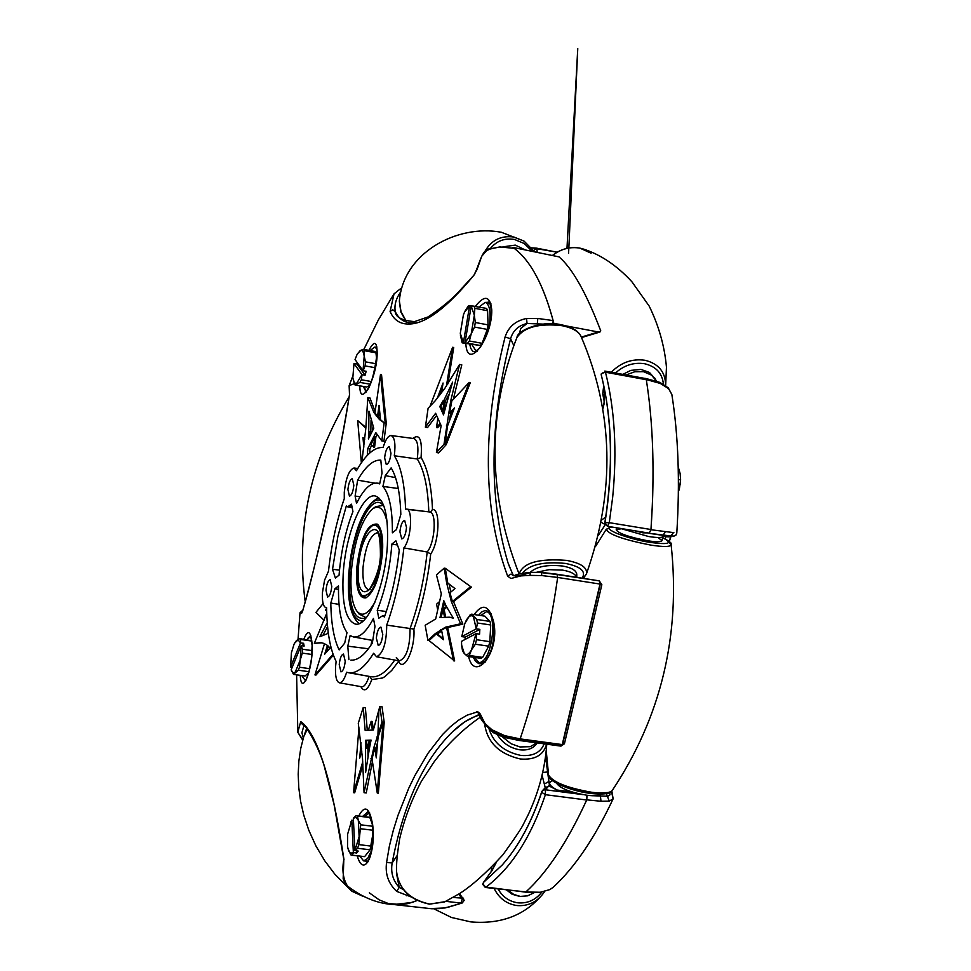 <?xml version="1.0" encoding="UTF-8"?>
<svg xmlns="http://www.w3.org/2000/svg" width="971" height="971" viewBox="0 0 971 971"><rect width="100%" height="100%" fill="white"/><g stroke="black" fill="none" stroke-linecap="round" stroke-linejoin="round"><path stroke-width="1.46" d="M537.048 742.888L536.502 743.81C533.018 748.629 527.459 750.632 519.813 749.806C510.066 748.083 502.626 743.118 497.48 734.926M502.335 736.819L511.074 743.737L519.946 746.954L530.227 746.699L536.817 742.851M530.178 572.38C536.465 566.554 547.256 564.43 562.549 566.02C571.385 567.598 576.119 570.305 576.75 574.128L576.216 576.313M576.665 577.308C575.317 573.91 570.632 571.518 562.622 570.123L549.064 569.661L536.817 572.21M539.245 324.702L558.179 324.326M524.838 249.753L515.298 245.105L502.857 246.865M519.339 896.318L512.105 894.23L506.474 889.922M508.051 890.104L513.671 894.388L520.31 896.415L527.605 895.845L534.038 892.75M601.316 794.132C599.544 795.807 594.81 796.196 587.103 795.273C570.475 792.421 560.34 788.464 556.699 783.415M658.12 537.521L661.943 540.701C661.057 542.073 656.262 542.097 647.572 540.75C629.026 537.121 618.576 533.48 616.197 529.826L621.027 528.782M620.251 528.406L648.579 536.514C657.282 537.849 662.064 537.849 662.95 536.49L662.356 535.288M647.669 532.897L642.887 532.848L635.07 530.834M622.812 374.369L630.883 370.376L640.945 369.429L649.478 372.463L655.267 379.018M656.481 381.118L651.529 375.122L643.494 371.687L634.743 371.759L626.161 374.988M369.332 892.847L379.345 899.959L388.266 903.503L401.921 904.62L408.573 903.479L417.117 900.518L412.165 902.435L393.838 904.547L431.731 908.759L439.948 908.589L448.881 907.023L462.281 902.969L463.859 900.53M411.085 896.901L396.714 891.39C388.4 883.622 385.014 873.997 386.579 862.491L389.407 845.984L393.328 830.254L397.976 815.373L408.791 788.161L414.823 775.695L428.041 753.217L442.473 734.61L450.216 726.866L458.409 720.3L467.1 715.178L477.781 711.779L479.929 713.551L485.087 723.65L492.006 729.804L504.762 735.678L520.153 738.895L518.902 740.436L520.153 738.895C536.805 689.155 549.307 635.337 557.67 577.442L556.966 574.225L557.67 577.442L541.794 575.572L530.069 575.39L520.832 575.9L510.904 578.51L507.627 576.106C482.793 508.938 481.956 429.218 505.09 336.949C508.44 326.863 515.577 320.709 526.525 318.488L537.825 318.452L553.13 320.588C543.432 284.637 530.457 260.568 514.229 248.37L499.895 246.925L490.076 248.843L486.204 251.064L481.713 256.271L477.04 269.55L473.909 275.218C447.085 307.722 425.516 323.974 409.216 323.998C400.234 324.314 393.862 320.151 390.099 311.497L394.032 293.861L399.943 289.164L394.032 293.861M553.786 323.731L553.907 323.61C543.869 284.976 530.202 259.573 512.894 247.399L512.822 248.054M605.018 522.471C613.514 468.095 612.276 418.962 601.304 375.085L601.255 374.927C612.155 418.804 613.344 468.058 604.86 522.677L604.909 522.859M604.532 389.48L604.205 403.414L602.821 408.985M601.571 520.043L605.746 517.045M553.907 323.61L555.521 323.913M565.802 325.855L598.294 331.973L599.944 332.033L600.746 330.82C586.326 293.084 572.441 268.445 559.078 256.89L512.894 247.399M483.388 882.603L482.684 884.326L485.342 887.47L525.906 891.924C547.146 872.553 567.404 841.918 586.702 800.007L545.399 794.691C530.979 837.354 511.11 868.22 485.791 887.276L483.036 884.12L483.534 882.408L502.286 864.93C518.526 846.506 531.647 822.303 541.66 792.312M525.906 891.924L525.008 891.815M644.55 379.382L645.606 378.556L646.298 379.71L605.479 372.221C614.801 409.519 617.204 451.151 612.689 497.103L609.278 522.677L650.971 529.523L652.415 503.767C654.175 457.681 652.136 416.328 646.298 379.71M650.971 529.523L649.126 533.14L607.615 526.306M586.86 795.249L586.702 800.007M531.707 247.86L536.769 248.188M504.41 736.394L518.162 739.186L518.902 740.436L560.971 746.116L562.245 744.587L600.005 584.057L557.67 577.442C549.307 635.337 536.805 689.155 520.153 738.895L562.245 744.587L564.43 743.75L563.144 742.111L600.212 584.518L601.862 584.7L599.265 580.852L557.427 574.589M545.52 756.652L549.525 786.037L557.269 790.115L548.809 785.879L545.459 789.775L582.685 794.581M605.236 524.765L598.27 535.494M459.162 893.83L462.9 898.187M491.86 870.696L483.449 882.469L491.933 870.684L496.205 862.624M543.966 789.666L545.144 787.76L549.525 786.037L545.216 787.554L542.085 775.246M581.338 337.095L598.294 331.973M445.774 901.343L461.164 903.091L462.293 898.551L458.567 894.194M542 791.28L542.947 790.091L545.459 789.775L545.399 794.691L541.733 792.348L542 791.28M649.126 533.14L607.47 526.306L604.86 522.677L609.278 522.677L607.47 526.306L604.945 523.308M645.606 378.556L604.812 371.068L605.479 372.221L601.826 373.41L601.255 374.927L601.146 374.005L603.513 372.439M491.763 870.975L495.829 863.037M453.02 897.495L463.41 898.175L463.847 900.129M537.133 252.169L536.939 248.212L533.662 250.469M369.441 748.289L371.08 740.096L365.569 740.29L365.569 772.625L369.441 748.289M373.75 747.876L382.004 722.023L379.843 706.427L373.35 730.022L365.145 730.386L363.227 707.519L358.287 723.249L362.535 758.837L364.064 792.7L373.75 747.876L374.842 748.01L372.014 758.824L377.258 793.028L383.108 722.169L382.004 722.023M372.427 761.725L366.249 792.967L364.064 792.7M369.854 676.52L371.796 679.591C367.766 690.223 364.113 692.554 360.848 686.606M373.374 729.913L372.233 721.502L371.14 721.356L368.325 730.253M367.293 730.289L365.375 707.81L363.227 707.519M358.954 727.777L353.59 792.676L354.67 792.809L362.948 764.832M377.258 793.028L378.35 793.173L384.2 722.327L383.108 722.169L378.083 737.025L376.275 757.853L374.842 748.01L375.935 748.156L377.61 742.305M302.709 740.169L297.818 732.268L300.731 721.587C317.42 733.748 331.803 779.579 343.892 859.08C341.865 869.895 343.042 878.852 347.436 885.965L347.727 886.207M353.59 383.921L349.196 385.584L349.572 394.432C336.282 474.358 320.685 546.406 302.782 610.589L301.629 613.235L300.027 612.737L302.017 612.774M349.196 385.584L352.704 376.287M365.897 427.434L357.68 420.54L361.358 462.803M369.575 453.141L369.902 448.881L371.626 445.434M375.886 437.011L374.842 436.829L370.849 444.742L374.563 447.303L375.886 437.011L377.027 434.765M386.252 423.186L385.196 423.004L380.486 374.527L381.53 374.709L386.252 423.186L383.921 441.259L381.821 440.907L384.152 422.822L379.479 419.557L373.92 412.554L367.839 397.515L365.776 428.842L361.855 462.087M367.839 397.515L369.902 397.867L375.134 411.413M303.826 639.209C308.123 628.783 310.926 630.749 312.213 645.108C313.148 670.172 301.192 697.154 300.27 675.343M368.871 350.349C374.333 340.153 377.088 341.258 377.149 353.65C377.064 378.241 359.743 409.628 359.853 385.839M358.736 815.98C364.89 804.449 369.526 807.374 372.658 824.731C376.263 852.356 364.149 879.872 357.231 855.815M321.826 642.814L314.337 643.324L320.806 642.632L323.537 643.324L326.572 644.805L331.487 649.186M324.472 643.773L314.956 674.918L315.976 675.063L333.381 655.158M447.91 383.824L453.712 347.497L452.62 347.29L430.007 406.266M425.383 427.191L435.615 413.258L441.137 425.674L436.416 452.522L438.613 452.899L446.211 444.657L470.304 382.635L469.187 382.428L451.855 400.889L450.75 400.695L459.574 364.465L444.997 388.097L435.129 400.877L428.102 408.269L425.383 427.191L427.568 427.556L436.598 415.467M437.836 418.258L436.513 427.507L437.605 427.701L440.579 424.412M459.574 364.465L461.795 364.865L453.348 399.178M474.164 614.546C482.781 602.712 489.311 605.321 493.754 622.387C500.114 652.524 474.54 683.293 468.605 656.542M475.414 306.302C484.711 294.614 490.173 295.852 491.775 310.004C492.309 337.981 467.245 372.039 465.813 343.516M471.408 587.152L445.313 568.314L471.408 587.152L453.53 601.644L462.876 624.122L447.68 627.521L445.41 627.193L460.582 623.783L451.26 601.304L446.636 582.867L444.184 568.144L436.465 574.929L441.332 593.876L435.688 618.928L425.164 625.288L427.932 640.423L435.19 633.687L445.41 627.193M453.506 660.802L446.551 627.351L441.538 630.106L443.419 639.707L436.319 633.857L429.048 640.593L454.659 660.96L447.68 627.521M379.843 706.427L382.028 706.718L384.2 722.327M412.881 438.431C419.63 433.333 422.361 439.693 421.074 457.511C427.653 468.313 431.464 485.634 432.496 509.472C440.664 508.743 439.329 542.194 430.699 553.98C427.592 581.289 421.984 606.317 413.889 629.05C415.382 649.016 403.851 673.037 398.571 661.324L391.701 670.463L384.844 676.629L382.598 677.989L371.796 679.591M304.845 679.955L305.744 680.817M363.263 386.434L366.201 392.017M469.709 344.232L470.789 348.407L472.574 351.053L474.443 351.927L477.38 351.271M473.205 657.209L475.656 661.433L478.812 663.642L485.682 661.821M364.78 860.998L368.3 861.678M310.841 635.459L307.734 638.36M377.112 354.731L376.784 346.744L375.461 347.23M491.071 303.984L488.498 302.212L485.67 302.442M488.656 302.26L486.605 302.624M491.205 613.878L486.665 610.625L484.93 610.589L482.004 611.791L478.63 615.213M369.623 812.824L367.863 811.902L362.559 816.453M553.13 320.588L552.972 323.671M478.46 714.777L464.757 721.781L452.401 731.903C423.599 760.147 403.511 803.83 392.163 862.952C390.585 872.419 392.927 880.563 399.215 887.385L396.714 891.39M390.099 311.497L392.672 309.749L395.27 311.618C399.518 320.576 406.873 324.265 417.348 322.675M542.486 324.083L527.059 323.489C518.502 325.467 513.004 330.553 510.576 338.733C489.42 422.773 488.571 497.468 508.003 562.84L512.931 574.759M507.627 576.106L510.977 574.104L513.283 575.487C515.856 576.556 521.306 575.633 529.62 572.732M541.624 572.684L556.419 574.431M400.27 292.514C395.913 298.837 394.238 305.173 395.233 311.497L395.197 311.4C395.428 317.141 401.873 320.539 414.508 321.607L427.993 316.971C441.332 308.062 451.733 299.481 459.222 291.203L473.909 275.218M303.947 725.531L301.908 732.729L303.316 738.009M493.741 731.818L489.712 728.226M365.011 861.022L366.868 861.969C364.55 861.835 373.677 866.593 372.5 825.229L372.658 824.731M480.427 663.059L481.325 663.739M518.902 740.436L503.573 737.22L503.366 736.079L493.79 731.855L493.256 732.656L494.166 731.127M480.633 714.68L476.555 711.731M397.224 855.427L392.163 862.952L386.579 862.491M519.182 333.854L520.869 328.344L527.059 323.489L526.525 318.488M513.78 345.518L510.576 338.733L505.09 336.949M508.95 565.425L513.137 575.087C515.298 577.357 509.702 574.444 530.312 572.368L541.405 572.405L530.312 572.368L530.069 575.39M400.926 289.601L399.943 289.164L401.181 288.666M474.892 273.871L474.249 274.271C478.861 267.061 481.398 249.159 489.627 248.855L490.076 248.843M489.335 249.183L499.895 246.925M302.928 609.97L302.782 610.589M296.616 674.833L297.818 732.268L302.806 739.793M300.731 721.587L302.102 724.038L304.008 724.257M343.892 859.08L343.989 859.687M344.28 492.176L344.268 498.657C336.634 520.893 331.378 545.071 328.489 571.191L324.581 580.148L322.457 592.48C322.02 601.486 323.173 606.547 325.928 607.676L326.62 607.676C326.948 631.49 330.116 649.429 336.136 661.494L335.553 666.737C335.116 676.253 336.379 681.606 339.34 682.807C341.95 682.916 344.389 679.384 346.647 672.235L348.419 672.709C356.345 673.959 364.732 667.478 373.604 653.265L376.53 656.76C383.132 653.629 386.531 643.081 386.713 625.106C395.088 601.85 400.805 576.119 403.863 547.899C411.194 539.33 413.185 508.853 406.436 509.095L405.55 509.156C404.786 484.238 401.035 466.444 394.311 455.751C395.743 443.856 394.675 437.12 391.095 435.53C388.206 435.615 385.536 439.596 383.084 447.497C374.405 446.927 365.545 454.671 356.466 470.717L353.99 467.998C349.184 469.636 345.955 477.696 344.28 492.176M338.515 585.901C338.126 608.259 340.967 623.807 347.011 632.546L344.693 643.105L339.17 649.915C333.939 639.367 331.16 623.746 330.808 603.076L334.874 588.766L338.515 585.901M348.905 659.697L347.788 646.164L350.118 635.568L353.323 636.915C359.755 637.838 366.468 631.684 373.447 618.454L374.976 626.429L372.354 642.972C364.841 654.964 357.68 660.668 350.883 660.11L352.861 660.122M343.188 574.007C341.768 603.841 345.834 620.53 355.398 624.074C367.888 627.387 385.244 585.343 387.368 545.35C388.582 515.686 384.54 499.228 375.219 495.975C362.353 492.819 345.409 534.827 343.188 574.007M352.934 511.583C345.603 530.506 340.967 551.698 339.061 575.16L335.408 578.048L332.519 569.285L337.884 536.344L346.319 505.94L347.679 506.838L351.514 504.204L352.934 511.583M379.661 483.898L377.112 483.121C370.339 482.684 363.482 489.445 356.539 503.427L355.107 496.047L357.631 480.135C365.545 466.335 373.277 459.671 380.802 460.108L382.028 473.108L379.661 483.898M392.381 532.824C392.551 509.605 389.395 494.142 382.914 486.41L385.293 475.596L391.131 467.864C396.908 477.368 400.137 492.88 400.829 514.387L396.399 529.632L392.381 532.824M377.234 610.249C385.038 590.841 389.917 568.763 391.883 544.015L395.901 540.859L399.263 550.023C396.556 574.431 391.616 596.752 384.407 616.986L382.525 615.796L378.775 618.224L377.234 610.249L386.288 611.548M376.36 638.105L378.229 645.46C380.511 644.829 382.028 641.151 382.78 634.427L380.911 627.084C378.629 627.727 377.112 631.405 376.36 638.105M399.918 531.817L401.739 538.905C404.13 538.237 405.72 534.438 406.509 527.52L404.676 520.444C402.285 521.124 400.695 524.923 399.918 531.817M384.625 457.875L386.288 464.563C388.606 463.871 390.16 460.108 390.961 453.275L389.298 446.587C386.968 447.291 385.414 451.054 384.625 457.875M347.897 489.566L349.451 496.132C351.611 495.465 353.068 491.848 353.832 485.269L352.279 478.715C350.118 479.383 348.662 483 347.897 489.566M325.989 590.21L327.567 597.019C329.642 596.388 331.038 592.88 331.766 586.484L330.189 579.687C328.113 580.33 326.717 583.838 325.989 590.21M339.219 664.662L340.942 671.859C343.066 671.24 344.499 667.708 345.215 661.251L343.491 654.053C341.367 654.685 339.935 658.217 339.219 664.662M339.34 682.807L361.722 686.764C364.283 686.91 366.662 683.633 368.859 676.921M348.419 672.709L370.74 676.678L350.24 672.879M347.788 646.164L368.434 648.762M339.025 604.363L330.808 603.076M334.874 588.766L338.466 589.397M352.072 507.117L349.22 506.534M382.914 486.41L398.28 488.51M391.883 544.015L396.459 544.852M430.699 553.98L427.167 552.001C435.093 542.765 436.914 511.778 429.583 511.96L407.274 509.362M421.074 457.511L417.227 458.992L394.311 455.751M428.818 511.875C427.908 487.321 424.06 469.685 417.251 458.992C418.756 446.951 417.651 440.142 413.901 438.564L391.095 435.53M396.314 657.549L399.445 660.899C406.497 657.877 410.029 647.074 410.053 628.516L386.713 625.106M413.889 629.05L410.078 628.516C418.44 605.443 424.145 579.942 427.191 552.001L403.863 547.899M339.486 570.123L332.519 569.285M374.891 483.157L357.631 480.135M360.107 496.812L355.107 496.047M395.537 477.635L385.293 475.596M432.496 509.472L431.075 511.316M353.59 792.676L362.753 761.81M372.33 730.071L371.14 721.356M378.083 737.025L376.991 736.88M376.663 753.205L375.935 748.156M361.855 751.056L359.683 758.145L361.018 742.706M361.188 753.193L361.613 748.325M372.014 758.824L370.922 758.691M367.985 756.385L367.924 748.665L366.844 748.532L366.65 740.436L365.569 740.29M365.751 748.386L366.844 748.532L369.393 740.339L366.65 740.436M367.924 748.665L369.745 742.839M371.043 740.278L369.393 740.339L370.06 745.085M462.876 624.122L460.582 623.783M429.048 640.593L427.932 640.423M439.584 601.571L436.598 604.144L437.69 609.994M453.53 601.644L452.401 601.474L449.961 592.771L454.974 588.572L447.777 583.037L445.313 568.314L444.184 568.144M451.26 601.304L452.401 601.474L470.255 586.982M446.211 444.657L445.106 444.463L469.187 382.428M436.416 452.522L444.002 444.269L450.75 400.695M449.342 421.147L450.641 413.391L449.537 413.197L454.416 407.917L447.449 426.16L445.106 444.463L444.002 444.269M436.513 427.507L440.154 423.477M446.442 385.997L452.62 347.29M380.486 374.527L374.952 412.736L373.92 412.554M380.426 418.804L377.537 416.51L379.054 405.356L380.523 419.739L384.152 422.822M369.902 448.881L367.827 448.529L375.826 432.653L381.821 440.907M373.519 447.133L374.842 436.829M367.293 455.387L367.827 448.529M365.836 428.138L357.68 420.54M326.742 613.247L314.337 643.324M323.1 603.549L315.988 612.337L324.12 620.36M314.956 674.918L333.053 654.236M449.063 584.044L450.86 592.007M449.961 592.771L448.833 592.589M447.777 583.037L446.636 582.867M443.237 638.797L437.448 634.014L435.19 633.687M441.684 630.907L437.448 634.014M441.538 630.106L440.397 629.948M437.217 398.401L443.055 383.011L441.574 392.77M439.414 395.658L442.278 388.109M448.432 413.003L449.537 413.197L451.855 400.889M447.449 426.16L446.344 425.966M450.641 413.391L453.506 410.284M363.858 447.109L362.96 437.533L364.744 439.183M364.416 442.291L364.064 438.552M376.493 416.328L377.537 416.51L374.952 412.736M380.523 419.739L379.479 419.557M378.569 416.68L379.503 409.859M330.274 647.827L324.702 654.126L327.458 645.387M326.377 652.221L328.332 646.031M326.681 611.208L325.37 609.97L326.632 608.489M326.657 610.371L325.37 609.97M445.968 605.71L443.796 600.685L439.984 617.58L449.282 617.192L453.239 618.114L445.968 605.71M444.5 616.949L443.019 609.303L441.21 617.325M445.592 616.925L444.148 609.472L443.019 609.303L446.344 606.511M452.996 617.787L450.41 617.386M444.148 609.472L446.733 607.3M444.548 602.518L443.019 609.303M443.104 400.768L439.79 406.533L443.516 414.86L452.571 382.161L440.883 406.728L443.868 413.379M445.119 408.257L442.74 410.879L444.196 400.962L445.301 401.157L448.723 394.809M444.087 409.398L445.301 401.157M440.883 406.728L439.79 406.533M368.725 431.512L368.41 438.953L373.774 428.272L368.956 411.182L368.725 431.512L369.769 431.694L369.563 436.634M373.082 426.524L372.524 430.76M371.602 432.581L370.801 431.864L371.043 420.309M371.347 433.102L369.769 431.694L370.801 431.864M327.251 622.775L319.799 636.721L328.344 633.323M323.209 634.706L327.579 626.598M328.186 632.085L327.773 633.383M549.987 889.485L553.154 887.324C574.771 867.419 594.762 837.924 613.126 798.842L609.266 801.111L601 801.257L586.775 799.849C567.44 841.893 547.122 872.601 525.821 891.997L540.252 892.264L549.756 889.606M611.451 791.414L613.126 798.842L611.839 791.001M670.512 537.376L669.165 541.32M663.387 535.361L674.056 536.089L675.986 535.07L676.787 533.164C680.016 481.847 678.365 435.603 671.847 394.444L668.509 388.582L660.329 383.448L646.273 379.54C653.252 423.429 654.818 473.496 650.958 529.741L673.874 532.654M646.273 379.54L645.181 378.484M648.567 533.043L649.114 533.346L650.958 529.741M586.775 799.849L587.03 795.261M525.105 892.082L525.821 891.997M665.074 538.735L666.288 535.725M594.313 795.771L607.919 796.269L609.994 794.824L609.715 792.579M673.461 532.63L670.876 535.98L649.332 533.334M667.295 387.478L668.509 388.582M606.353 793.647L609.266 801.111M662.659 535.604L665.705 536.745L670.852 536.878L670.912 536.198M480.742 615.529L486.726 611.56C491.059 613.004 493.05 619.826 492.698 632.036C490.671 650.898 486.155 661.178 479.164 662.877L474.601 657.403M482.32 663.314L480.985 662.659M465.34 622.29L466.129 620.663C468.726 615.978 471.166 614.655 473.411 616.682L476.251 628.868L461.771 636.612L464.818 623.528L469.867 615.141L471.651 614.17L484.881 616.148L490.027 621.428L490.719 624.984L489.821 641.661L488.692 646.176L482.636 657.391L480.839 658.302L467.573 656.384L464.284 653.544L461.638 645.108L461.504 641.346L475.996 633.65L471.578 649.745C468.944 654.405 466.505 655.668 464.284 653.544L462.548 650.934L461.783 646.492M475.996 633.65L479.577 634.148L479.844 629.354L465.206 637.158L461.771 636.612M471.651 614.17L476.737 619.449L477.416 622.994L476.385 628.844L479.844 629.354M465.206 637.158L465.085 639.452M476.118 633.626L476.494 639.707L475.365 644.222L471.578 649.745L469.345 655.474L467.573 656.384M488.692 646.176L475.365 644.222M469.345 655.474L482.636 657.391M490.719 624.984L477.416 622.994M476.494 639.707L489.821 641.661M476.737 619.449L490.027 621.428M479.019 306.982L485.294 302.382C489.554 304.214 490.974 311.703 489.566 324.824M488.17 302.964L489.967 303.62M476.203 351.296L471.991 344.656M471.166 305.974L474.346 315.259L471.202 333.878L464.975 342.775L471.263 305.841L486.617 308.414L487.588 310.72L488.037 324.872L487.272 329.412L482.089 343.321L480.354 345.506L462.16 342.848L460.363 334.91M469.588 305.938L463.398 342.678L460.29 333.332L463.398 314.895L464.575 312.043L469.673 305.804L471.153 306.083M466.76 343.249L462.16 342.848M466.723 343.443L464.975 342.775M465.048 311.084L468.386 305.877L469.673 305.804M473.909 306.011L474.88 308.317L474.346 315.259L475.292 322.493L474.528 327.045L471.202 333.878L469.369 340.979L467.646 343.164L465.012 342.933M487.272 329.412L474.528 327.045M469.369 340.979L482.089 343.321M487.588 310.72L474.88 308.317M475.292 322.493L488.037 324.872M480.354 345.506L467.646 343.164M370.048 350.555L374.745 347.108L376.809 348.82M366.346 391.216L363.724 386.519M357.522 353.638L360.981 350.3L362.438 350.859L363.542 352.861L364.21 356.151L363.033 370.691L355.046 359.549L357.025 354.561L360.168 350.58L363.3 349.342L374.94 351.441L375.947 352.801L376.639 359.064M369.842 385.39L366.674 387.041L355.046 384.989L352.813 377.901L353.99 363.482L361.965 374.66L356.406 383.751L354.027 382.501L352.813 377.901M357.352 362.766L357.025 363.991L365.084 375.255L362.049 374.709L361.346 379.77L359.95 382.416L355.046 384.989M365.084 375.255L366.164 371.286L363.033 370.691M357.025 363.991L354.014 363.445M363.3 349.342L364.283 350.689L364.21 356.151L365.497 361.855L365.084 365.909L363.118 370.74M375.947 352.801L364.283 350.689M365.497 361.855L376.008 363.749M370.352 384.249L359.95 382.416M375.292 367.73L365.084 365.909M361.346 379.77L371.42 381.554M306.848 639.634L310.756 636.272M305.95 679.846L304.894 679.967L301.702 675.537M308.729 672.769L305.028 675.998L293.521 674.396L291.154 669.881L301.046 645.739L300.221 660.086L295.208 672.211L292.866 672.697L291.142 669.784M294.589 643.105L298.109 639.877L300.488 642.936L290.596 666.968L291.421 652.743L294.128 644.016L296.386 640.642L299.42 638.566L311.764 640.799M302.515 645.849L303.583 643.275L304.141 646.079L301.144 645.642L302.454 649.235L302.309 653.107L300.221 660.086L299.481 667.235L298.255 670.196L293.521 674.396M292.162 667.295L290.596 666.968M303.583 643.275L300.488 642.936M299.42 638.566L300.5 639.44L300.585 642.838M309.021 671.701L298.255 670.196M311.873 654.466L302.309 653.107M299.481 667.235L309.761 668.679M311.8 641.066L300.5 639.44M302.454 649.235L312.092 650.606M371.614 850.462L367.621 858.534L363.652 860.864L359.743 856.119M364.574 816.696L369.016 813.018M367.754 861.216L365.351 860.524M373.022 833.264L370.085 849.783L364.623 856.64L363.676 856.531M357.085 815.858L369.83 817.533L372.366 824.136M354.913 850.547L353.347 818.25L356.114 817.4L358.323 820.301L359.124 836.614L354.913 850.547L358.226 851.069L356.673 853.036L353.359 852.514L350.592 853.266L348.662 850.924L347.521 846.603L347.642 834.065L351.805 820.24L353.359 852.514M353.347 818.25L355.981 815.713L357.389 816.004L358.323 820.301L360.714 824.804L358.797 844.624L357.583 848.302L354.973 850.681M356.563 850.863L356.673 853.036M353.444 820.313L351.805 820.24M353.432 852.647L352.17 855.172L350.762 854.832L347.739 847.877M350.847 822.061L351.866 820.119M370.085 849.783L357.583 848.302M352.17 855.172L364.623 856.64M372.925 830.241L360.909 828.785M358.797 844.624L371.31 846.117M369.83 817.533L357.389 816.004M360.714 824.804L372.621 826.248M678.389 489.894L679.215 489.991L680.574 480.803M679.202 490.039L680.61 479.88L680.137 473.532L678.207 466.954M678.401 479.492L680.61 479.88M680.234 484.444L678.413 484.141M384.031 506.413L382.016 504.192C370.461 493.134 351.805 533.88 349.694 573.412C348.48 604.86 353.371 619.826 364.368 618.296L366.953 616.791M358.141 612.531L359.124 614.06L365.861 617.532M387.223 522.811C384.334 509.059 379.43 504.422 372.524 508.901C361.346 519.934 354.245 541.102 351.211 572.429C350.167 590.854 352 603.695 356.733 610.941C361.965 617.301 368.033 614.364 374.952 602.129M383.217 505.381L375.741 506.656L374.345 507.809M381.943 552.596C382.586 533.455 379.625 524.328 373.07 525.19C364.902 530.834 359.61 545.289 357.207 568.569C356.466 582.697 358.129 591.703 362.183 595.575C371.602 596.837 378.192 582.503 381.943 552.596M377.986 524.728L373.993 524.959M356.624 568.933C355.859 589.045 358.979 598.694 365.958 597.857C374.478 591.994 380.013 576.774 382.55 552.208C383.266 537.473 381.542 528.127 377.355 524.158C367.414 522.944 360.508 537.861 356.624 568.933M362.996 596.085L366.735 597.505M307.309 729.318L303.753 736.564L307.285 729.294M363.033 896.342L351.878 891.232L347.254 885.807M546.758 744.199C545.083 768.219 538.941 791.632 528.358 814.414L523.587 823.833C522.022 827.535 515.103 837.9 502.832 854.917C486.253 872.929 471.748 885.868 459.307 893.733L444.56 901.938L429.4 904.159C409.58 899.899 398.608 888.89 396.496 871.133C398.62 888.696 409.677 899.668 429.692 904.074L445.119 901.658M546.576 744.174C543.505 755.22 534.766 760.159 520.371 758.994C499.58 754.139 487.721 742.839 484.808 725.094M488.583 727.352C492.71 742.293 503.427 751.639 520.735 755.402C532.812 756.494 540.616 752.646 544.148 743.847M582.09 578.158C586.399 571.446 580.84 566.53 565.401 563.411C543.699 561.372 529.438 564.576 522.629 573.048M519.242 573.885C522.968 562.779 538.747 558.289 566.579 560.388C581.022 563.107 587.637 567.647 586.411 573.97L583.013 578.303M517.021 337.204C517.482 330.249 542.898 319.908 561.541 324.86C571.312 326.705 577.757 330.419 580.864 336.015C578.255 331.16 572.004 327.713 562.112 325.698C539.172 323.112 524.073 327.106 516.827 337.69C487.029 414.581 487.77 493.341 519.072 573.946M528.382 328.344C538.068 324.278 548.906 323.222 560.91 325.164M562.027 325.394L569.164 327.555M532.023 251.161L524.231 243.527L514.472 239.449C504.689 237.859 496.642 240.893 490.343 248.552M484.42 252.314C490.901 240.298 500.781 235.213 514.06 237.082L524.073 241.124L534.414 251.635L524.073 241.124L501.339 232.263C457.232 224.01 403.353 252.666 399.372 300.852L401.011 311.667L406.291 321.292L401.011 311.679L399.372 300.852M433.964 908.868L451.515 917.498L470.984 921.928C501.995 924.477 526.246 914.779 543.736 892.859L544.561 891.609L543.736 892.859C536.854 902.156 527.933 906.38 516.985 905.555C506.704 904.05 499.094 898.357 494.142 888.489M491.108 871.897L491.727 867.382M498.026 888.938C502.675 896.973 509.338 901.61 518.016 902.836C527.569 903.6 535.482 900.056 541.769 892.191M608.016 792.518L591.096 793.404M590.441 793.319C570.657 790.03 557.657 785.236 551.443 778.936M546.224 750.656L548.579 775.089C552.997 782.286 567.428 788.027 591.909 792.3C603.088 793.635 609.849 793.052 612.179 790.576C661.154 716.962 680.805 634.998 671.131 544.682C670.56 546.94 663.751 547.074 650.704 545.083C623.285 539.658 608.477 534.39 606.28 529.268L609.485 528.175M612.046 527.059C600.406 528.151 626.538 538.771 650.097 542.401C669.153 544.901 673.34 543.335 662.659 537.703M668.728 542.134L671.131 544.682C672.612 543.76 669.796 541.405 662.683 537.618M663.411 384.14C662.271 373.228 655.983 366.431 644.562 363.724C633.808 362.147 624.11 365.242 615.456 373.022M604.253 401.533L602.712 393.777L603.744 385.584M611.281 372.257C620.93 362.474 632.157 358.481 644.962 360.265C658.69 363.688 665.572 372.111 665.596 385.548M591.108 253.213L579.99 248.151C570.256 246.5 561.177 248.867 552.754 255.252M519.958 739.429L560.194 744.854L560.971 746.116L564.43 743.75L601.862 584.7L600.005 584.057L599.265 580.852L556.966 574.225L541.405 572.405L541.794 575.572M536.939 248.212L557.148 252.205L531.659 247.799M548.178 771.896L542.716 772.479M552.438 780.696C547.51 782.577 549.101 785.697 557.208 790.054L572.162 791.996M572.429 792.069L557.269 790.115M605.091 524.474L601.134 522.325M604.375 402.249L604.205 403.414M548.724 781.57L544.585 783.913M525.432 892.118L484.796 886.924M377.95 734.015L378.957 709.291M312.237 645.897L312.213 645.108M365.654 392.041L365.399 392.041C363.275 392.272 371.529 395.391 376.991 354.221L377.149 353.65M491.751 311.861L491.775 310.004M494.008 623.977L493.754 622.387M372.755 825.629L372.5 825.229C369.538 813.443 367.997 809.001 367.863 811.902M403.329 889.533L399.215 887.385L396.617 873.9M304.445 734.549L306.642 728.481M406.036 321.231L400.829 311.994L399.36 301.544M480.014 714.923L479.516 714.911C479.625 718.188 484.201 724.099 493.256 732.656L503.573 737.22L504.762 735.678M407.553 894.036L406.594 895.748M537.327 323.549L537.825 318.452M499.361 246.937L514.072 248.297M370.74 676.678C378.277 677.904 386.276 672.357 394.724 660.049M370.958 645.181L371.99 640.326M658.532 382.744L659.758 382.356L660.329 383.448M600.442 796.281L601 801.257M649.114 533.346L663.023 535.373L665.269 531.853M540.252 892.264L539.56 892.337M381.639 501.182C369.466 492.273 351.053 533.989 348.88 573.934C347.582 605.358 352.315 621.076 363.081 621.064M380.632 553.446C378.459 593.876 355.18 607.919 358.457 567.756C360.435 528.612 383.63 512.664 380.632 553.446M378.775 533.407L377.306 532.763C370.169 534.863 365.412 546.442 363.02 567.489C362.426 580.719 364.259 588.11 368.507 589.652L370.097 589.47M351.405 890.832L335.007 874.386L324.751 860.816L315.939 845.984L308.778 830.193L303.753 815.07L300.634 801.439L298.777 787.748L298.194 774.203L298.874 760.997L300.755 748.362L303.753 736.564M351.878 891.232L363.336 896.488M480.863 716.78C462.888 729.148 447.182 744.356 433.721 762.405L421.305 781.437C411.461 800.153 404.227 819.354 399.615 839.029C396.386 859.675 396.641 862.818 396.496 871.133M537.072 742.888L536.502 743.81M580.864 336.015C613.648 412.044 615.505 491.362 586.411 573.97L583.401 578.364M576.75 574.128L576.81 577.332M305.088 601.049C295.852 528.649 310.489 460.63 349.026 396.993M520.602 896.439L519.036 896.294M612.179 790.576C610.589 793.768 603.44 794.739 590.756 793.465C566.324 790.491 545.374 778.645 548.615 775.319M611.232 526.925L606.28 529.268L595.344 546.746M616.67 527.811L616.197 529.826M662.95 536.49L661.943 540.701M552.705 255.239C561.068 248.855 570.147 246.476 579.954 248.139L582.6 248.794C600.248 254.305 616.682 265.289 631.89 281.748L649.174 306.071C658.799 325.722 664.565 346.089 666.458 367.172L665.657 385.584M654.539 377.683L655.728 379.722M602.663 408.087L604.071 402.759L604.448 389.068M502.286 864.93C518.465 846.603 531.623 822.182 541.769 791.668L545.18 787.663M599.944 332.033L581.544 337.568M429.789 908.589L444.985 907.97L462.281 902.969L464.187 900.348L459.514 893.599M568.557 253.37L568.763 249.559M568.848 248.006L577.757 48.55L566.979 248.358M393.838 904.547C377.901 903.783 362.438 897.592 347.436 885.965L344.729 882.833L343.164 878.767L343.819 859.42L334.085 804.619L324.12 765.67C317.651 743.604 305.064 725.373 304.967 726.551L302.151 724.063M298.024 639.391L300.027 612.737L302.843 610.152M363.858 349.439L378.338 319.957L393.765 294.249M305.731 680.841L308.863 672.284L311.4 659.2L312.116 645.533L310.659 635.41M474.443 351.927L478.691 349.038C484.772 342.945 492.406 319.495 491.362 310.999C490.331 303.777 489.372 300.852 488.486 302.212M479.965 663.885L484.93 661.287C492.115 652.755 494.931 640.083 493.389 623.297C489.299 608.198 489.263 613.551 486.665 610.625M454.707 729.731L452.401 731.903C461.419 723.164 470.498 717.533 479.662 715.02M349.135 385.73L349.499 394.602C341.428 449.573 314.992 571.118 302.818 610.237L302.527 611.512M325.928 607.676L326.62 607.797M353.323 636.915L372.451 640.411M347.679 506.838L352.194 507.736M377.112 483.121L379.758 483.449M382.525 615.796L384.747 616.039M353.99 467.998L357.753 468.483M376.53 656.76L399.445 660.899M406.436 509.095L429.583 511.96M449.452 617.216L451.551 617.532M645.581 378.399L659.758 382.356L668.23 387.805L671.847 394.444M669.31 541.442L670.852 536.878M670.852 536.866L671.216 535.943M525.347 892.191L539.937 892.446L549.902 889.57L553.154 887.324M479.164 662.877L482.296 663.339M486.726 611.56L488.716 611.864M485.294 302.382L488.644 303.013M374.745 347.108L376.554 347.436M304.894 679.967L305.804 680.088M363.652 860.864L366.941 861.253M356.551 815.713L368.98 817.242M351.696 855.172L364.149 856.64M373.01 508.561L375.741 506.656M373.24 525.129L374.77 524.607M359.112 623.588C350.677 616.585 347.205 600.127 348.674 574.225C353.128 531.865 363.105 506.316 378.617 497.565M377.282 532.751L377.306 532.763C375.753 533.565 380.231 527.095 380.414 553.749C380.911 574.395 365.909 595.441 368.482 589.652L368.507 589.652M362.329 595.684L363.627 596.655M357.097 611.414L359.124 614.06"/></g></svg>
